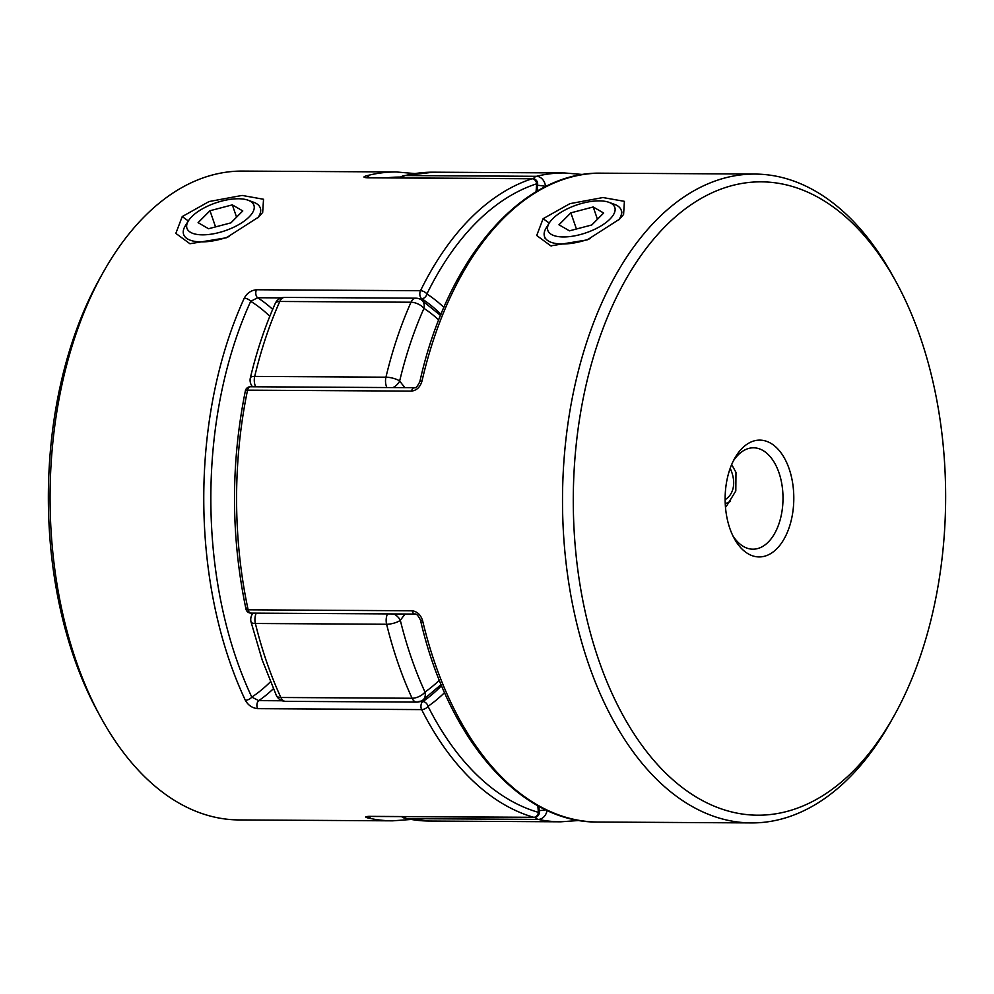 <?xml version="1.0" encoding="UTF-8"?>
<svg xmlns="http://www.w3.org/2000/svg" width="994" height="994" viewBox="0 0 994 994"><rect width="100%" height="100%" fill="white"/><g stroke="black" fill="none" stroke-linecap="round" stroke-linejoin="round"><path stroke-width="1.49" d="M725.123 499.696A35.399 24.589 -135.1 0 0 731.82 472.386A35.399 24.589 -135.1 0 0 730.18 468.348M730.54 501.311A40.555 28.167 44.9 0 1 725.235 503.548M552.689 218.742A35.399 14.686 -19 0 0 549.347 222.842A35.399 14.686 -19 0 0 566.742 236.858A35.399 14.686 -19 0 0 609.968 219.078A35.399 14.686 -19 0 0 608.949 202.329A35.399 14.686 -19 0 0 552.689 218.742M590.411 238.498A40.555 16.811 161 0 1 544.513 236.547A40.555 16.811 161 0 1 546.228 227.85L549.347 222.842M603.669 213.039L593.219 206.976L570.867 212.853L558.976 224.781L569.438 230.844L591.79 224.967L603.669 213.039M608.949 202.329L614.491 204.342A40.555 16.811 161 0 1 621.2 210.144A40.555 16.811 161 0 1 618.777 219.885M597.456 219.289L593.219 206.976M576.433 229.005L570.867 212.853M191.805 216.642A35.399 14.686 161 0 1 248.065 200.216A35.399 14.686 161 0 1 249.084 216.978A35.399 14.686 161 0 1 205.857 234.746A35.399 14.686 161 0 1 188.462 220.743A35.399 14.686 161 0 1 191.805 216.642M257.893 217.785A40.555 16.811 -19 0 0 260.316 208.032A40.555 16.811 -19 0 0 253.607 202.242L248.065 200.216M209.982 210.74L232.323 204.876L242.785 210.939L230.906 222.867L208.554 228.732L198.092 222.668L209.982 210.74L215.549 226.905M188.462 220.743L185.344 225.737A40.555 16.811 -19 0 0 183.617 234.435A40.555 16.811 -19 0 0 229.539 236.386M236.572 217.177L232.323 204.876M621.101 217.5L621.859 212.082M543.109 218.692L569.91 203.658L602.948 197.545L624.406 201.347L623.586 214.48L619.535 219.14L587.218 239.889L550.8 245.853L536.71 235.491L543.109 218.692L549.21 223.066M789.124 468.758A58.422 34.343 -89.7 0 1 779.905 545.234A58.422 34.343 -89.7 0 1 734.28 538.524A58.422 34.343 -89.7 0 1 729.807 528.299A58.422 34.343 -89.7 0 1 734.752 458.246A58.422 34.343 -89.7 0 1 789.124 468.758M732.814 535.679A50.694 29.795 90.3 0 0 752.918 549.185A50.694 29.795 90.3 0 0 778.973 523.676A50.694 29.795 90.3 0 0 778.948 472.659A50.694 29.795 90.3 0 0 753.514 447.809A50.694 29.795 90.3 0 0 733.261 461.067M920.258 337.14A316.701 186.164 90.3 0 0 895.992 281.724A316.701 186.164 90.3 0 0 648.597 245.332A316.701 186.164 90.3 0 0 598.674 659.917A316.701 186.164 90.3 0 0 893.457 716.923A316.701 186.164 90.3 0 0 920.258 337.14M893.457 716.923L890.475 722.216A324.429 190.699 -89.7 0 1 751.315 822.92A324.429 190.699 -89.7 0 1 588.498 663.818A324.429 190.699 -89.7 0 1 588.311 337.364A324.429 190.699 -89.7 0 1 755.105 174.074A324.429 190.699 -89.7 0 1 893.072 276.394L895.992 281.724M544.874 237.404L545.172 238.485M726.254 506.518L735.808 490.961L735.982 472.411L731.671 464.521M414.523 387.71A5.069 2.982 90.3 0 0 414.411 387.71A5.069 2.982 90.3 0 0 414.399 387.71A5.069 2.982 90.3 0 0 411.578 391.114C416.821 390.369 420.3 386.989 422.015 380.975A5.069 1.466 13 0 0 419.853 381.659A5.069 1.466 13 0 1 419.853 381.659C447.101 258.626 522.061 171.179 601.42 173.167A324.429 190.699 90.3 0 0 422.015 380.975M246.835 608.017A5.069 3.168 -144.2 0 0 248.14 609.819A5.069 2.982 90.3 0 0 248.363 610.627A5.069 2.982 90.3 0 0 250.91 613.112L414.945 614.068C416.411 613.547 418.263 615.584 420.499 620.181A5.069 1.578 166.6 0 1 420.499 620.169A5.069 1.578 166.6 0 0 422.661 620.927C420.909 614.951 417.418 611.571 412.175 610.776A5.069 2.982 90.3 0 0 412.398 611.583A5.069 2.982 90.3 0 0 414.92 614.068A5.069 2.982 90.3 0 0 414.945 614.068A5.069 2.982 90.3 0 0 415.045 614.068M411.578 391.114L247.543 390.157A5.069 1.329 -168.3 0 0 245.381 390.791C230.683 463.838 230.881 536.611 245.978 609.111A5.069 5.069 0 0 0 250.91 613.112M419.841 381.684A5.069 1.466 13 0 1 419.841 381.659C417.405 386.492 415.591 388.505 414.399 387.722M422.661 620.927A324.429 190.699 90.3 0 0 434.813 662.923A324.429 190.699 90.3 0 0 597.63 822.026C520.21 822.97 447.785 739.126 420.499 620.169A5.069 1.578 166.6 0 1 420.487 620.144M182.225 216.58L175.826 233.391L189.929 243.729L226.346 237.777L258.651 217.027L262.677 212.405L263.534 199.26L242.114 195.433L209.051 201.546L182.225 216.58L188.326 220.954M410.92 819.478L392.58 820.833L238.895 819.926A324.429 190.699 -89.7 0 1 100.928 717.606A324.429 190.699 -89.7 0 1 76.066 660.836A324.429 190.699 -89.7 0 1 103.525 271.784A324.429 190.699 -89.7 0 1 242.685 171.08L396.37 171.974A324.429 190.699 -89.7 0 0 366.09 175.913C362.735 176.969 363.369 177.603 368.004 177.814A5.069 2.982 -89.7 0 1 368.55 177.727A5.069 2.982 -89.7 0 1 368.575 177.727L532.61 178.684A5.069 2.982 90.3 0 0 532.038 178.771L368.004 177.814M281.538 297.877L257.682 297.74A5.069 2.982 -89.7 0 1 256.477 289.763C251.047 290.335 246.972 293.143 244.251 298.2A5.069 2.497 -155.4 0 1 250.699 301.319L257.682 297.74A216.282 127.133 -89.7 0 1 272.679 309.358M273.362 688.767A216.282 127.133 -89.7 0 1 258.775 700.633L251.78 697.105A5.069 2.584 154.8 0 1 245.344 700.273C248.102 705.243 252.19 708.026 257.608 708.647L421.642 709.604A324.429 190.699 -89.7 0 0 533.778 817.316A5.069 2.982 90.3 0 0 534.263 817.391A5.069 5.069 0 0 0 539.332 811.849A5.069 0.671 174.7 0 1 538.388 812.346A5.069 4.051 -74 0 1 533.778 817.316L369.731 816.36C365.109 816.496 364.475 817.031 367.83 817.938A5.069 4.063 -77.1 0 0 370.899 816.434M103.525 271.784L100.543 277.077A316.701 186.164 90.3 0 0 73.742 656.86A316.701 186.164 90.3 0 0 98.008 712.276L100.928 717.606M369.408 177.727A5.069 4.051 -105 0 0 366.09 175.913M536.077 191.805A221.351 130.115 -89.7 0 1 536.685 183.778L537.63 184.188A5.069 5.069 0 0 0 532.61 178.684M440.976 314.39A216.282 127.133 90.3 0 0 421.729 298.697A5.069 3.839 -57.2 0 0 426.898 293.975A319.36 187.717 90.3 0 1 536.685 183.778A5.069 4.026 -108 0 0 532.038 178.771A324.429 190.699 -89.7 0 0 420.512 290.72A5.069 2.597 -153.9 0 1 426.898 293.975A221.351 130.115 -89.7 0 1 443.908 307.419M444.567 692.607A221.351 130.115 -89.7 0 1 428.016 706.312A5.069 3.802 -124.4 0 0 422.823 701.59A216.282 127.133 90.3 0 0 441.56 685.611M393.015 387.585A10.139 6.486 -36.9 0 0 399.663 380.988A206.156 121.181 90.3 0 0 404.968 387.66M547.06 810.408A10.139 8.151 101.8 0 1 538.214 819.404L406.981 818.646A10.139 8.151 101.8 0 1 405.676 818.509L429.495 821.044L560.728 821.814A324.429 190.699 -89.7 0 1 538.214 819.404A10.139 5.964 90.3 0 1 535.244 817.292M393.897 613.957A10.139 6.337 36 0 1 400.321 620.343A314.29 184.747 90.3 0 0 424.997 692.023A10.139 7.592 55.4 0 1 422.549 700.323L422.549 700.323A10.139 7.592 55.4 0 1 419.008 701.366M276.357 695.44A10.139 10.139 0 0 0 285.502 701.342A10.139 5.964 -89.7 0 1 280.855 697.49L412.088 698.248A324.429 190.699 -89.7 0 1 386.616 624.257L255.383 623.486A324.429 190.699 90.3 0 0 266.665 661.942A324.429 190.699 90.3 0 0 280.855 697.49A10.139 5.094 -24.7 0 1 276.357 695.44L262.23 660.078L251.035 621.946A10.139 10.139 0 0 1 252.675 613.571A10.139 6.337 36 0 1 253.048 613.124M545.644 809.75A10.139 1.329 174.8 0 1 539.233 810.657M252.128 386.268A10.139 10.139 0 0 1 250.364 377.819A10.139 3.007 13.4 0 1 254.712 376.415L385.945 377.186A10.139 3.007 13.4 0 1 399.663 380.988A314.29 184.747 90.3 0 1 423.953 308.376A10.139 4.908 24.1 0 0 411.019 302.226L279.786 301.468A324.429 190.699 90.3 0 0 254.712 376.415A10.139 5.964 -89.7 0 0 255.694 386.778M250.364 377.819C256.713 351.217 265.013 326.417 275.263 303.431A10.139 4.908 24.1 0 1 279.786 301.468A10.139 5.964 -89.7 0 1 281.513 298.834A10.139 5.964 -89.7 0 1 284.582 297.43L415.815 298.188A10.139 5.964 90.3 0 0 412.746 299.604A10.139 5.964 90.3 0 0 411.019 302.226A324.429 190.699 -89.7 0 0 385.945 377.186A10.139 5.964 90.3 0 0 386.318 386.107A10.139 5.964 90.3 0 0 386.914 387.548M415.815 298.188A10.139 10.139 0 0 1 421.27 299.828A10.139 7.679 123 0 1 423.953 308.376A206.156 121.181 90.3 0 1 438.739 319.981M537.543 185.269A10.139 1.093 4.9 0 1 545.482 186.4A206.156 121.181 90.3 0 0 545.457 186.686M399.426 177.914A10.139 10.139 0 0 1 403.626 175.739L403.626 175.739A10.139 8.114 76.2 0 1 405.229 175.553L536.462 176.311A10.139 8.114 76.2 0 1 545.482 186.4A314.29 184.747 90.3 0 1 546.563 186.139M414.411 387.71L250.376 386.753A5.069 2.982 90.3 0 0 248.848 387.461A5.069 2.982 90.3 0 0 247.543 390.157A324.429 190.699 90.3 0 0 248.14 609.819L412.175 610.776M248.14 609.819A5.069 1.441 167.9 0 1 245.978 609.111M245.344 700.273A324.429 190.699 -89.7 0 1 229.763 661.731A324.429 190.699 -89.7 0 1 244.251 298.2M256.477 289.763L420.512 290.72A5.069 2.982 -89.7 0 0 420.226 296.535A5.069 2.982 -89.7 0 0 421.729 298.697L418.847 298.672M392.58 820.833A324.429 190.699 -89.7 0 1 367.83 817.938M269.809 316.291A211.225 124.151 90.3 0 0 250.699 301.319A319.36 187.717 90.3 0 0 236.435 659.171A319.36 187.717 90.3 0 0 251.78 697.105A211.225 124.151 90.3 0 0 270.418 681.797M400.545 177.069A319.36 187.717 90.3 0 0 386.778 177.839M369.731 816.36A5.069 2.982 90.3 0 0 370.203 816.434A5.069 2.982 90.3 0 0 370.228 816.434L534.263 817.391M257.608 708.647A5.069 2.982 90.3 0 1 258.775 700.633L282.184 700.77M420.064 701.565L422.823 701.59A5.069 2.982 -89.7 0 0 422.413 701.926A5.069 2.982 -89.7 0 0 421.344 708.871A5.069 2.982 -89.7 0 0 421.642 709.604A5.069 2.696 -26.8 0 0 428.016 706.312A319.36 187.717 90.3 0 0 538.388 812.346A221.351 130.115 -89.7 0 1 537.841 805.724M403.626 175.739L433.272 172.186A324.429 190.699 90.3 0 0 405.229 175.553A10.139 5.964 -89.7 0 0 403.042 176.857A10.139 5.964 -89.7 0 0 402.172 177.926M533.368 178.746A10.139 5.964 90.3 0 1 534.275 177.628A10.139 5.964 90.3 0 1 536.462 176.311A324.429 190.699 -89.7 0 1 564.505 172.956L433.272 172.186M404.086 816.633A10.139 5.964 -89.7 0 0 406.981 818.646A324.429 190.699 90.3 0 0 429.495 821.044M405.142 614.019A206.156 121.181 90.3 0 0 400.321 620.343A10.139 3.231 -13.8 0 1 386.616 624.257A10.139 5.964 90.3 0 1 387.498 613.919M285.502 701.342L416.734 702.112A10.139 5.964 90.3 0 1 412.088 698.248A10.139 5.094 -24.7 0 0 424.997 692.023A206.156 121.181 90.3 0 0 439.36 680.207M251.035 621.946A10.139 3.231 -13.8 0 0 255.383 623.486A10.139 5.964 -89.7 0 1 256.278 613.149M544.513 236.547L545.221 238.61M621.2 210.144L621.896 212.157M755.105 174.074L601.42 173.167M751.315 822.92L597.63 822.026M551.571 245.99L550.8 245.841M250.376 386.753A5.069 5.069 0 0 0 245.381 390.791M414.684 173.54L396.37 171.974M537.63 184.188L537.095 191.208M368.55 177.727L367.022 177.802M368.451 816.372L370.203 816.422M539.332 811.849L538.872 806.296M416.734 702.112A10.139 10.139 0 0 0 422.549 700.323L441.125 684.555M401.564 816.608A10.139 10.139 0 0 0 405.676 818.509M560.728 821.814L579.316 820.46M284.582 297.43A10.139 10.139 0 0 0 275.263 303.431M421.27 299.828L440.541 315.471M583.08 174.522L564.505 172.956"/></g></svg>
